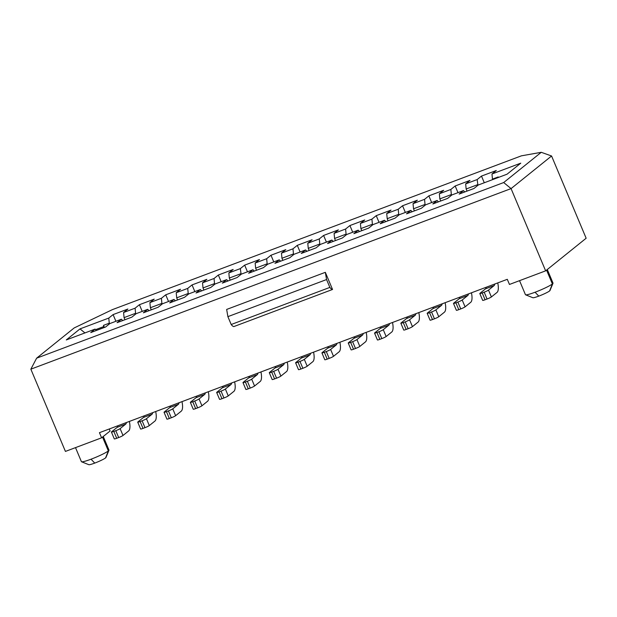 <?xml version="1.0" encoding="UTF-8"?>
<svg xmlns="http://www.w3.org/2000/svg" width="617" height="617" viewBox="0 0 617 617"><rect width="100%" height="100%" fill="white"/><g stroke="black" fill="none" stroke-linecap="round" stroke-linejoin="round"><path stroke-width="0.93" d="M551.575 155.993L541.256 152.306L503.688 182.547L511.069 188.601L551.575 155.993L586.15 238.239L545.636 270.848L509.457 284.452L507.297 279.316L99.445 432.679L101.604 437.815L65.425 451.42L30.85 369.174L511.069 188.601L545.636 270.848M503.688 182.547L36.627 358.176L74.194 327.928L112.402 309.626L521.388 155.839L541.256 152.306M464.763 191.949L463.46 190.591L459.148 194.062L473.956 188.494L478.26 185.023L507.043 174.202L520.756 163.166L491.973 173.986L492.459 179.1L498.212 176.94L498.266 177.503M491.973 173.986L496.284 170.516L481.484 176.084L477.172 179.555L477.92 185.301M481.484 176.084L484.291 182.755M227.943 280.997L226.64 279.64L222.336 283.11L237.136 277.542L241.448 274.071L252.955 269.745L254.258 271.102M252.955 269.745L248.643 273.215L263.444 267.647L267.755 264.176L279.27 259.85L280.573 261.207M279.27 259.85L274.958 263.32L289.759 257.752L294.07 254.281L305.585 249.954L306.888 251.32M305.585 249.954L301.273 253.425L316.074 247.864L320.385 244.394L331.9 240.059L333.195 241.424M331.9 240.059L327.588 243.53L342.389 237.969L346.7 234.499L358.207 230.164L359.51 231.529M358.207 230.164L353.896 233.635L368.704 228.074L373.007 224.603L384.522 220.269L385.826 221.634M384.522 220.269L380.211 223.74L395.011 218.179L399.322 214.708L410.837 210.382L412.141 211.739M410.837 210.382L406.526 213.852L421.326 208.284L425.637 204.813L437.152 200.486L438.448 201.844M437.152 200.486L432.841 203.957L447.641 198.389L451.952 194.918L463.46 190.591M266.667 258.708L255.153 263.035L255.639 268.148L267.153 263.821L266.667 258.708L270.979 255.237L273.786 261.917M292.982 248.813L281.468 253.14L281.954 258.261L293.461 253.926L292.982 248.813L297.294 245.342L300.101 252.021M319.298 238.918L307.783 243.245L308.261 248.366L319.776 244.031L319.298 238.918L323.609 235.447L326.408 242.126M345.605 229.023L334.098 233.349L334.576 238.47L346.091 234.136L345.605 229.023L349.916 225.552L352.723 232.231M372.406 224.249L371.92 219.128L360.405 223.462L360.891 228.575L372.406 224.249L372.668 224.873M398.235 209.232L386.72 213.567L387.206 218.68L398.713 214.354L398.235 209.232L402.546 205.762L405.354 212.441M424.55 199.337L413.035 203.672L413.521 208.785L425.028 204.458L424.55 199.337L428.861 195.867L431.661 202.546M450.857 189.45L439.35 193.777L439.828 198.89L451.343 194.563L450.857 189.45L455.169 185.979L457.976 192.651M477.172 179.555L465.665 183.881L466.143 188.995L477.658 184.668M492.459 179.1L492.667 179.609M466.143 188.995L467.03 191.1M439.828 198.89L440.715 200.995M451.605 195.196L451.343 194.563M413.521 208.785L414.4 210.891M425.298 205.091L425.028 204.458M387.206 218.68L388.085 220.778M398.983 214.986L398.713 214.354M360.891 228.575L361.778 230.673M334.576 238.47L335.463 240.568M346.353 234.768L346.091 234.136M308.261 248.366L309.148 250.463M320.046 244.664L319.776 244.031M281.954 258.261L282.833 260.359M293.731 254.559L293.461 253.926M255.639 268.148L256.518 270.254M267.416 264.454L267.153 263.821M465.665 183.881L469.969 180.411L455.169 185.979M439.35 193.777L443.662 190.306L428.861 195.867M413.035 203.672L417.347 200.201L402.546 205.762M386.72 213.567L391.031 210.096L376.231 215.657L379.039 222.336M376.231 215.657L371.92 219.128M360.405 223.462L364.716 219.991L349.916 225.552M334.098 233.349L338.409 229.879L323.609 235.447M307.783 243.245L312.094 239.774L297.294 245.342M281.468 253.14L285.779 249.669L270.979 255.237M255.153 263.035L259.464 259.564L244.664 265.133L247.471 271.804M244.664 265.133L240.352 268.603L241.1 274.349M547.302 269.513L553.009 283.095A14.955 1.566 157.2 0 1 552.994 283.28L549.994 290.522A9.348 0.979 157.2 0 1 549.608 290.939A9.348 0.979 157.2 0 1 538.788 296.121A9.348 0.979 157.2 0 1 532.857 297.726L525.584 294.803A14.955 1.566 157.2 0 1 525.445 294.687L519.545 280.658M552.994 283.28A14.955 1.566 157.2 0 1 552.385 283.943A14.955 1.566 157.2 0 1 535.07 292.234A14.955 1.566 157.2 0 1 525.584 294.803M326.563 279.547L227.889 316.652L226.663 309.433L325.336 272.328L332.54 289.466L233.866 326.57A8.599 2.931 69.4 0 1 231.19 324.511L329.864 287.406L326.563 279.547L325.336 272.328M227.889 316.652L231.19 324.511M332.54 289.466A8.599 2.931 -110.6 0 1 329.864 287.406M36.627 358.176L30.85 369.174M221.156 281.699L218.349 275.028L233.157 269.459L228.845 272.93L240.352 268.603M228.845 272.93L229.323 278.043L240.838 273.717M226.64 279.64L215.132 283.967L210.821 287.437L196.021 293.006L200.332 289.535L188.817 293.862L184.506 297.332L169.706 302.901L174.017 299.43L162.502 303.757L158.191 307.227L143.391 312.796L147.702 309.325L136.195 313.652L131.884 317.123L117.083 322.683L121.387 319.22L109.88 323.547L105.569 327.018L90.768 332.578L95.08 329.108L66.297 339.936L80.009 328.892L108.785 318.071L113.096 314.601L127.904 309.04L123.593 312.51L135.1 308.176L139.411 304.705L154.211 299.145L149.9 302.615L161.415 298.281L165.726 294.818L180.526 289.25L176.215 292.72L187.73 288.394L192.041 284.923L206.842 279.354L202.53 282.825L214.045 278.498L218.349 275.028M201.628 290.892L200.332 289.535M175.321 300.788L174.017 299.43M149.005 310.683L147.702 309.325M122.69 320.578L121.387 319.22M96.375 330.473L95.08 329.108M84.93 332.925L80.009 328.892M95.596 329.655L103.633 326.632L103.517 325.352L109.271 323.192L108.785 318.071M109.271 323.192L109.533 323.825M115.903 321.28L113.096 314.601M124.958 319.729L124.071 317.624L123.593 312.51M124.071 317.624L135.586 313.297L135.1 308.176M135.586 313.297L135.848 313.93M142.219 311.384L139.411 304.705M151.265 309.834L150.386 307.729L149.9 302.615M150.386 307.729L161.901 303.402L161.415 298.281M161.901 303.402L162.163 304.034M168.534 301.489L165.726 294.818M177.58 299.939L176.701 297.834L176.215 292.72M176.701 297.834L188.208 293.507L187.73 288.394M188.208 293.507L188.478 294.139M194.849 291.594L192.041 284.923M203.895 290.044L203.008 287.938L202.53 282.825M203.008 287.938L214.523 283.612L214.045 278.498M214.523 283.612L214.785 284.244M230.21 280.149L229.323 278.043M104.042 327.588L103.633 326.632M104.396 327.457L103.517 325.352M109.278 428.977L110.119 430.967L101.604 437.815M75.513 447.626L81.405 461.655A14.955 1.566 -22.8 0 0 81.544 461.771A14.955 1.566 -22.8 0 0 91.038 459.202A14.955 1.566 -22.8 0 0 108.345 450.911A14.955 1.566 -22.8 0 0 108.962 450.248A14.955 1.566 -22.8 0 0 108.97 450.063L103.263 436.481M81.544 461.771L88.825 464.694A9.348 0.979 -22.8 0 0 94.756 463.089A9.348 0.979 -22.8 0 0 105.576 457.907A9.348 0.979 -22.8 0 0 105.954 457.498L108.962 450.248M486.204 287.244A7.473 2.553 -110.6 0 1 485.564 288.802L479.957 293.314A3.741 0.393 -22.8 0 0 479.802 293.53A3.741 0.393 -22.8 0 0 482.209 292.913L484.183 292.173A3.741 0.393 -22.8 0 0 488.51 290.098L494.117 285.586A7.473 2.553 -110.6 0 0 494.749 284.028M497.757 282.902A14.955 5.098 -110.6 0 1 497.001 292.443L491.387 296.954L488.51 290.098M459.889 297.139A7.473 2.553 -110.6 0 1 459.249 298.697L453.642 303.209A3.741 0.393 -22.8 0 0 453.487 303.425A3.741 0.393 -22.8 0 0 455.894 302.808L457.868 302.068A3.741 0.393 -22.8 0 0 462.195 299.993L467.802 295.481A7.473 2.553 -110.6 0 0 468.442 293.923M471.45 292.797A14.955 5.098 -110.6 0 1 470.686 302.33L465.079 306.85L462.195 299.993M445.135 302.685A14.955 5.098 -110.6 0 1 444.371 312.225L438.764 316.745L435.88 309.888L441.494 305.376A7.473 2.553 -110.6 0 0 442.127 303.819M433.574 307.035A7.473 2.553 -110.6 0 1 432.941 308.593L427.326 313.104A3.741 0.393 -22.8 0 0 427.172 313.32A3.741 0.393 -22.8 0 0 429.579 312.703L431.553 311.963A3.741 0.393 -22.8 0 0 435.88 309.888M407.259 316.93A7.473 2.553 -110.6 0 1 406.626 318.488L401.019 323A3.741 0.393 -22.8 0 0 400.857 323.208A3.741 0.393 -22.8 0 0 403.263 322.598L405.238 321.858A3.741 0.393 -22.8 0 0 409.565 319.783L415.179 315.272A7.473 2.553 -110.6 0 0 415.812 313.714M418.82 312.58A14.955 5.098 -110.6 0 1 418.056 322.12L412.449 326.64L409.565 319.783M392.505 322.475A14.955 5.098 -110.6 0 1 391.749 332.015L386.134 336.535L383.257 329.679L388.864 325.167A7.473 2.553 -110.6 0 0 389.497 323.609M380.944 326.825A7.473 2.553 -110.6 0 1 380.311 328.375L374.704 332.895A3.741 0.393 -22.8 0 0 374.55 333.103A3.741 0.393 -22.8 0 0 376.956 332.494L378.931 331.753A3.741 0.393 -22.8 0 0 383.257 329.679M366.197 332.37A14.955 5.098 -110.6 0 1 365.434 341.911L359.827 346.43L356.942 339.574L362.549 335.054A7.473 2.553 -110.6 0 0 363.189 333.504M354.636 336.72A7.473 2.553 -110.6 0 1 353.996 338.27L348.389 342.79A3.741 0.393 -22.8 0 0 348.235 342.998A3.741 0.393 -22.8 0 0 350.641 342.389L352.615 341.648A3.741 0.393 -22.8 0 0 356.942 339.574M339.882 342.265A14.955 5.098 -110.6 0 1 339.119 351.806L333.512 356.317L330.627 349.469L336.234 344.949A7.473 2.553 -110.6 0 0 336.874 343.399M328.321 346.615A7.473 2.553 -110.6 0 1 327.689 348.165L322.074 352.685A3.741 0.393 -22.8 0 0 321.92 352.893A3.741 0.393 -22.8 0 0 324.326 352.284L326.3 351.543A3.741 0.393 -22.8 0 0 330.627 349.469M313.567 352.16A14.955 5.098 -110.6 0 1 312.804 361.701L307.197 366.213L304.312 359.364L309.927 354.844A7.473 2.553 -110.6 0 0 310.559 353.294M302.006 356.51A7.473 2.553 -110.6 0 1 301.374 358.061L295.767 362.58A3.741 0.393 -22.8 0 0 295.605 362.788A3.741 0.393 -22.8 0 0 298.011 362.179L299.985 361.431A3.741 0.393 -22.8 0 0 304.312 359.364M275.691 366.405A7.473 2.553 -110.6 0 1 275.059 367.956L269.452 372.475A3.741 0.393 -22.8 0 0 269.297 372.683A3.741 0.393 -22.8 0 0 271.704 372.074L273.678 371.326A3.741 0.393 -22.8 0 0 278.005 369.259L283.612 364.74A7.473 2.553 -110.6 0 0 284.244 363.189M287.252 362.056A14.955 5.098 -110.6 0 1 286.496 371.596L280.882 376.108L278.005 369.259M257.929 373.077A7.473 2.553 -110.6 0 1 257.297 374.635L251.69 379.154A3.741 0.393 -22.8 0 1 247.363 381.221L250.24 388.078L248.265 388.818A3.741 0.393 157.2 0 1 245.859 389.435L242.982 382.579A3.741 0.393 -22.8 0 0 245.389 381.969L247.363 381.221M249.384 376.293A7.473 2.553 -110.6 0 1 248.744 377.851L243.137 382.363A3.741 0.393 -22.8 0 0 242.982 382.579M260.945 371.951A14.955 5.098 -110.6 0 1 260.181 381.491L254.566 386.003L251.69 379.154M223.069 386.188A7.473 2.553 -110.6 0 1 222.436 387.746L216.822 392.258A3.741 0.393 -22.8 0 0 216.667 392.474A3.741 0.393 -22.8 0 0 219.074 391.857L221.048 391.116A3.741 0.393 -22.8 0 0 225.375 389.042L230.982 384.53A7.473 2.553 -110.6 0 0 231.622 382.972M234.63 381.846A14.955 5.098 -110.6 0 1 233.866 391.386L228.259 395.898L225.375 389.042M208.315 391.741A14.955 5.098 -110.6 0 1 207.551 401.281L201.944 405.793L199.06 398.937L204.674 394.425A7.473 2.553 -110.6 0 0 205.307 392.867M196.754 396.083A7.473 2.553 -110.6 0 1 196.121 397.641L190.514 402.153A3.741 0.393 -22.8 0 0 190.352 402.369A3.741 0.393 -22.8 0 0 192.759 401.752L194.733 401.011A3.741 0.393 -22.8 0 0 199.06 398.937M182 401.636A14.955 5.098 -110.6 0 1 181.236 411.169L175.629 415.688L172.752 408.832L178.359 404.32A7.473 2.553 -110.6 0 0 178.992 402.762M170.439 405.978A7.473 2.553 -110.6 0 1 169.806 407.536L164.199 412.048A3.741 0.393 -22.8 0 0 164.037 412.264A3.741 0.393 -22.8 0 0 166.451 411.647L168.418 410.907A3.741 0.393 -22.8 0 0 172.752 408.832M155.685 411.524A14.955 5.098 -110.6 0 1 154.929 421.064L149.314 425.583L146.437 418.727L152.044 414.215A7.473 2.553 -110.6 0 0 152.677 412.657M144.131 415.873A7.473 2.553 -110.6 0 1 143.491 417.431L137.884 421.943A3.741 0.393 -22.8 0 0 137.73 422.159A3.741 0.393 -22.8 0 0 140.136 421.542L142.111 420.802A3.741 0.393 -22.8 0 0 146.437 418.727M117.816 425.769A7.473 2.553 -110.6 0 1 117.184 427.326L111.569 431.838A3.741 0.393 -22.8 0 0 111.415 432.047A3.741 0.393 -22.8 0 0 113.821 431.437L115.795 430.697A3.741 0.393 -22.8 0 0 120.122 428.622L125.729 424.11A7.473 2.553 -110.6 0 0 126.369 422.552M129.377 421.419A14.955 5.098 -110.6 0 1 128.614 430.959L123.007 435.479L120.122 428.622M479.802 293.53L482.679 300.379A3.741 0.393 -22.8 0 0 485.085 299.769L487.06 299.029A3.741 0.393 -22.8 0 0 491.387 296.954M457.868 302.068L460.745 308.924L458.778 309.665A3.741 0.393 157.2 0 1 456.364 310.274L453.487 303.425M460.745 308.924A3.741 0.393 -22.8 0 0 465.079 306.85M431.553 311.963L434.437 318.819L432.463 319.56A3.741 0.393 157.2 0 1 430.057 320.169L427.172 313.32M434.437 318.819A3.741 0.393 -22.8 0 0 438.764 316.745M405.238 321.858L408.122 328.714L406.148 329.455A3.741 0.393 157.2 0 1 403.742 330.064L400.857 323.208M408.122 328.714A3.741 0.393 -22.8 0 0 412.449 326.64M378.931 331.753L381.807 338.602L379.833 339.35A3.741 0.393 157.2 0 1 377.427 339.959L374.55 333.103M381.807 338.602A3.741 0.393 -22.8 0 0 386.134 336.535M352.615 341.648L355.492 348.497L353.518 349.245A3.741 0.393 157.2 0 1 351.112 349.854L348.235 342.998M355.492 348.497A3.741 0.393 -22.8 0 0 359.827 346.43M326.3 351.543L329.185 358.392L327.211 359.133A3.741 0.393 157.2 0 1 324.804 359.75L321.92 352.893M329.185 358.392A3.741 0.393 -22.8 0 0 333.512 356.317M299.985 361.431L302.87 368.287L300.895 369.028A3.741 0.393 157.2 0 1 298.489 369.645L295.605 362.788M302.87 368.287A3.741 0.393 -22.8 0 0 307.197 366.213M273.678 371.326L276.555 378.182L274.58 378.923A3.741 0.393 157.2 0 1 272.174 379.54L269.297 372.683M276.555 378.182A3.741 0.393 -22.8 0 0 280.882 376.108M250.24 388.078A3.741 0.393 -22.8 0 0 254.566 386.003M221.048 391.116L223.932 397.973L221.958 398.713A3.741 0.393 157.2 0 1 219.552 399.322L216.667 392.474M223.932 397.973A3.741 0.393 -22.8 0 0 228.259 395.898M194.733 401.011L197.617 407.868L195.643 408.608A3.741 0.393 157.2 0 1 193.237 409.218L190.352 402.369M197.617 407.868A3.741 0.393 -22.8 0 0 201.944 405.793M168.418 410.907L171.302 417.763L169.328 418.503A3.741 0.393 157.2 0 1 166.922 419.113L164.037 412.264M171.302 417.763A3.741 0.393 -22.8 0 0 175.629 415.688M142.111 420.802L144.987 427.658L143.013 428.399A3.741 0.393 157.2 0 1 140.607 429.008L137.73 422.159M144.987 427.658A3.741 0.393 -22.8 0 0 149.314 425.583M115.795 430.697L118.68 437.553L116.706 438.294A3.741 0.393 157.2 0 1 114.299 438.903L111.415 432.047M118.68 437.553A3.741 0.393 -22.8 0 0 123.007 435.479M546.562 270.107L552.385 283.943L549.608 290.939M538.788 296.121L535.07 292.234M105.576 457.907L108.345 450.911L102.53 437.075M94.756 463.089L91.038 459.202M485.564 288.802L494.117 285.586M459.249 298.697L467.802 295.481M432.941 308.593L441.494 305.376M406.626 318.488L415.179 315.272M380.311 328.375L388.864 325.167M353.996 338.27L362.549 335.054M327.689 348.165L336.234 344.949M301.374 358.061L309.927 354.844M275.059 367.956L283.612 364.74M248.744 377.851L257.297 374.635M222.436 387.746L230.982 384.53M196.121 397.641L204.674 394.425M169.806 407.536L178.359 404.32M143.491 417.431L152.044 414.215M117.184 427.326L125.729 424.11M485.085 299.769L482.209 292.913M487.06 299.029L484.183 292.173M458.778 309.665L455.894 302.808M432.463 319.56L429.579 312.703M406.148 329.455L403.263 322.598M379.833 339.35L376.956 332.494M353.518 349.245L350.641 342.389M327.211 359.133L324.326 352.284M300.895 369.028L298.011 362.179M274.58 378.923L271.704 372.074M248.265 388.818L245.389 381.969M221.958 398.713L219.074 391.857M195.643 408.608L192.759 401.752M169.328 418.503L166.451 411.647M143.013 428.399L140.136 421.542M116.706 438.294L113.821 431.437"/></g></svg>
